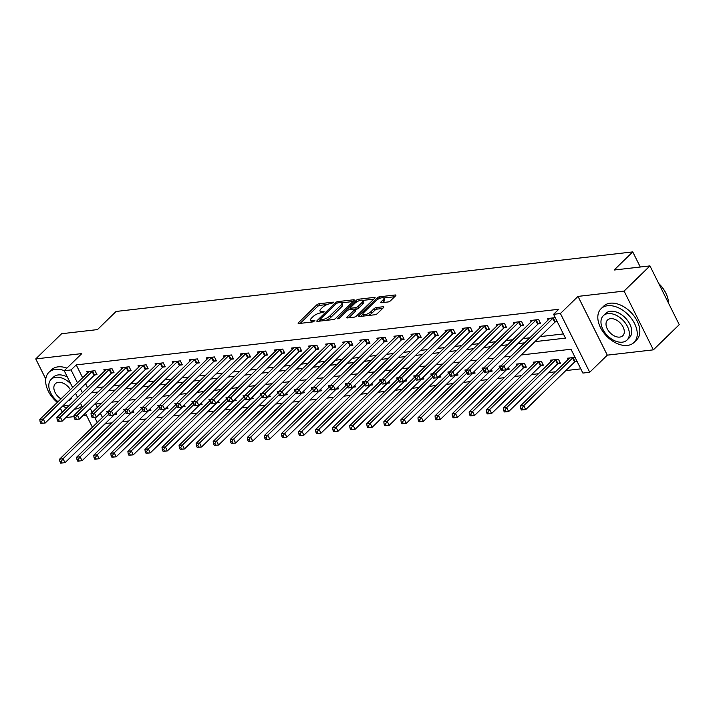 <?xml version="1.0" encoding="UTF-8"?>
<svg xmlns="http://www.w3.org/2000/svg" width="715" height="715" viewBox="0 0 715 715"><rect width="100%" height="100%" fill="white"/><g stroke="black" fill="none" stroke-linecap="round" stroke-linejoin="round"><path stroke-width="1.07" d="M333.565 302.704L333.342 302.123L319.105 303.759A1.85 0.635 -26.5 0 0 316.745 304.903L298.459 322.706A1.85 0.635 -26.5 0 0 298.146 323.377A1.85 0.635 -26.5 0 0 298.781 323.538L313.018 321.893L314.895 320.624L312.598 320.722A5.926 2.02 -26.5 0 1 310.542 320.204A5.926 2.02 -26.5 0 1 311.561 318.059L313.09 316.575A5.926 2.02 -26.5 0 1 320.624 312.911L324.118 311.901L323.886 311.32L322.045 311.526A5.926 2.02 -26.5 0 1 319.998 311.007A5.926 2.02 -26.5 0 1 321.008 308.862L322.536 307.379A5.926 2.02 -26.5 0 1 330.071 303.714L333.565 302.704M388.111 301.953A1.85 0.635 -26.5 0 0 390.47 300.809L395.601 295.813A1.85 0.635 -26.5 0 0 395.913 295.143A1.85 0.635 -26.5 0 0 395.27 294.982L379.459 296.805A1.85 0.635 -26.5 0 0 377.109 297.949L358.823 315.744A1.85 0.635 -26.5 0 0 358.501 316.414A1.85 0.635 -26.5 0 0 359.144 316.575L374.955 314.752A1.85 0.635 -26.5 0 0 377.314 313.617L383.508 307.584A1.85 0.635 -26.5 0 0 383.83 306.914A1.85 0.635 -26.5 0 0 383.186 306.744L376.421 307.53A1.85 0.635 -26.5 0 0 374.061 308.674L370.987 311.66A4.951 1.689 -26.5 0 1 366.339 314.341A4.951 1.689 -26.5 0 1 362.97 314.287A4.951 1.689 -26.5 0 1 363.819 312.491L375.858 300.774A4.951 1.689 -26.5 0 1 380.514 298.092A4.951 1.689 -26.5 0 1 383.875 298.146A4.951 1.689 -26.5 0 1 383.026 299.943L381.024 301.9A1.85 0.635 -26.5 0 0 380.702 302.57A1.85 0.635 -26.5 0 0 381.345 302.731L388.111 301.953M649.953 265.9L679.25 324.655L653.376 349.841L624.079 291.085L649.953 265.9L614.122 270.029L632.748 251.903L116.08 311.463L97.455 329.597L61.624 333.726L35.75 358.912L81.823 353.594L64.225 370.719L71.053 369.932L76.228 364.9L558.764 309.273L553.589 314.305L560.417 313.519L589.714 372.274L582.886 373.06L571.008 349.242L521.253 354.98M624.079 291.085L578.015 296.394L560.417 313.519M353.925 300.622A1.85 0.635 -26.5 0 0 354.247 299.943A1.85 0.635 -26.5 0 0 353.603 299.782L337.793 301.605A1.85 0.635 -26.5 0 0 335.433 302.749L317.156 320.552A1.85 0.635 -26.5 0 0 316.834 321.223A1.85 0.635 -26.5 0 0 317.478 321.384L333.288 319.56A1.85 0.635 -26.5 0 0 335.639 318.416L353.925 300.622M358.626 299.21L374.437 297.386A1.85 0.635 -26.5 0 1 375.08 297.547A1.85 0.635 -26.5 0 1 374.758 298.218L356.481 316.012A1.85 0.635 -26.5 0 1 354.122 317.156L347.356 317.934A1.85 0.635 -26.5 0 1 346.712 317.773A1.85 0.635 -26.5 0 1 347.034 317.103L354.443 309.89A1.85 0.635 -26.5 0 0 354.765 309.211A1.85 0.635 -26.5 0 0 354.122 309.05L349.635 309.568A1.85 0.635 -26.5 0 0 347.276 310.712L339.562 318.229L337.686 318.443L356.276 300.345A1.85 0.635 -26.5 0 1 358.626 299.21L359.341 300.64M35.75 358.912L45.778 379.013M60.364 408.274L62.312 412.189M76.228 364.9L82.645 377.761M85.603 383.705L87.552 387.619M96.489 387.753L103.264 386.967M113.551 385.787L120.326 385.001M130.613 383.821L137.396 383.034M147.674 381.855L154.458 381.068M164.736 379.88L171.52 379.102M181.807 377.913L188.581 377.136M198.868 375.947L205.643 375.169M215.93 373.981L222.705 373.203M232.992 372.015L239.766 371.237M250.053 370.048L256.837 369.271M267.115 368.082L273.899 367.304M284.186 366.116L290.96 365.329M301.247 364.149L308.022 363.363M318.309 362.183L325.084 361.397M335.371 360.217L342.145 359.431M352.432 358.242L359.207 357.464M369.494 356.276L376.278 355.498M386.556 354.309L393.339 353.532M403.626 352.343L410.401 351.566M420.688 350.377L427.463 349.599M437.75 348.411L444.524 347.633M454.812 346.444L461.586 345.667M471.873 344.478L478.657 343.692M488.935 342.512L495.718 341.725M505.997 340.546L512.78 339.759M523.067 338.579L529.842 337.793M540.129 336.613L563.375 333.932M94.764 374.937L96.981 374.678L95.006 370.71L86.81 371.657L87.498 373.033M111.826 372.971L114.043 372.712L112.067 368.743L103.872 369.691L104.56 371.067M128.888 371.005L131.104 370.745L129.129 366.777L120.942 367.725L121.63 369.101M145.949 369.038L148.175 368.779L146.191 364.811L138.004 365.749L138.692 367.135M163.011 367.072L165.237 366.813L163.252 362.845L155.066 363.783L155.754 365.168M180.073 365.097L182.298 364.847L180.314 360.878L172.127 361.817L172.816 363.202M197.143 363.131L199.36 362.88L197.385 358.912L189.189 359.851L189.877 361.236M214.205 361.164L216.422 360.914L214.446 356.937L206.251 357.884L206.939 359.27M231.267 359.198L233.483 358.948L231.508 354.971L223.312 355.918L224.001 357.294M248.328 357.232L250.545 356.973L248.57 353.004L240.383 353.952L241.071 355.328M265.39 355.266L267.616 355.006L265.631 351.038L257.445 351.986L258.133 353.362M282.452 353.299L284.677 353.04L282.693 349.072L274.506 350.019L275.195 351.396M299.514 351.333L301.739 351.074L299.755 347.106L291.568 348.053L292.256 349.429M316.584 349.367L318.801 349.108L316.825 345.139L308.63 346.087L309.318 347.463M333.646 347.401L335.862 347.141L333.887 343.173L325.691 344.112L326.38 345.497M350.707 345.434L352.924 345.175L350.949 341.207L342.753 342.145L343.441 343.531M367.769 343.468L369.986 343.209L368.011 339.241L359.824 340.179L360.512 341.564M384.831 341.493L387.056 341.243L385.072 337.274L376.885 338.213L377.574 339.598M401.893 339.527L404.118 339.276L402.134 335.299L393.947 336.247L394.635 337.632M418.954 337.56L421.18 337.31L419.196 333.333L411.009 334.28L411.697 335.657M436.025 335.594L438.241 335.344L436.266 331.367L428.07 332.314L428.759 333.691M453.087 333.628L455.303 333.369L453.328 329.401L445.132 330.348L445.82 331.724M470.148 331.662L472.365 331.403L470.39 327.434L462.194 328.382L462.882 329.758M487.21 329.695L489.426 329.436L487.451 325.468L479.265 326.415L479.953 327.792M504.272 327.729L506.497 327.47L504.513 323.502L496.326 324.449L497.014 325.826M521.333 325.763L523.559 325.504L521.575 321.536L513.388 322.483L514.076 323.859M538.395 323.797L540.62 323.538L538.636 319.569L530.45 320.508L531.138 321.893M555.466 321.83L557.235 321.625M548.199 319.927L547.511 318.541L555.26 317.648M105.4 423.405L111.871 422.923M122.158 421.734L128.932 420.956M139.219 419.768L145.994 418.99M156.281 417.801L163.056 417.024M173.343 415.835L180.117 415.058M190.405 413.869L197.188 413.091M207.466 411.903L214.25 411.125M224.528 409.936L231.311 409.15M241.599 407.97L248.373 407.184M258.66 406.004L265.435 405.217M275.722 404.038L282.497 403.251M292.784 402.071L299.558 401.285M309.845 400.096L316.629 399.319M326.907 398.13L333.691 397.352M343.969 396.164L350.752 395.386M361.039 394.197L367.814 393.42M378.101 392.231L384.876 391.454M395.163 390.265L401.937 389.487M412.224 388.299L418.999 387.512M429.286 386.332L436.07 385.546M446.348 384.366L453.131 383.58M463.409 382.4L470.193 381.613M480.48 380.434L487.255 379.647M497.542 378.458L504.316 377.681M514.603 376.492L521.378 375.715M531.665 374.526L538.44 373.748M548.727 372.56L555.51 371.782M565.788 370.593L580.795 368.869M95.739 404.038L97.383 407.336M100.35 413.279L102.433 417.462M114.552 414.637L116.777 414.378L115.955 412.734M107.295 412.734L106.607 411.357L108.528 411.134M131.623 412.671L133.839 412.412L133.017 410.759M124.356 410.768L123.668 409.391L125.59 409.168M148.684 410.705L150.901 410.446L150.078 408.792M141.418 408.801L140.73 407.425L142.651 407.201M165.746 408.739L167.962 408.48L167.14 406.826M158.48 406.835L157.792 405.45L159.713 405.235M182.808 406.772L185.024 406.513L184.202 404.86M175.55 404.869L174.862 403.483L176.775 403.269M199.869 404.797L202.095 404.547L201.264 402.894M192.612 402.903L191.924 401.517L193.837 401.303M216.931 402.831L219.156 402.581L218.334 400.927M209.674 400.936L208.986 399.551L210.907 399.328M233.993 400.865L236.218 400.615L235.396 398.961M226.735 398.97L226.047 397.585L227.969 397.361M251.063 398.899L253.28 398.648L252.458 396.995M243.797 396.995L243.109 395.618L245.031 395.395M268.125 396.932L270.342 396.673L269.519 395.029M260.859 395.029L260.171 393.652L262.092 393.429M285.187 394.966L287.403 394.707L286.581 393.062M277.921 393.062L277.232 391.686L279.154 391.463M302.248 393L304.465 392.741L303.643 391.096M294.991 391.096L294.303 389.72L296.216 389.496M319.31 391.034L321.536 390.774L320.704 389.121M312.053 389.13L311.365 387.753L313.277 387.53M336.372 389.067L338.597 388.808L337.775 387.155M329.115 387.164L328.426 385.787L330.348 385.564M353.433 387.101L355.659 386.842L354.837 385.188M346.176 385.197L345.488 383.821L347.41 383.598M370.504 385.135L372.721 384.876L371.898 383.222M363.238 383.231L362.55 381.846L364.471 381.631M387.566 383.169L389.782 382.909L388.96 381.256M380.3 381.265L379.611 379.88L381.533 379.665M404.627 381.193L406.844 380.943L406.022 379.29M397.361 379.299L396.673 377.913L398.595 377.69M421.689 379.227L423.906 378.977L423.083 377.323M414.432 377.332L413.744 375.947L415.656 375.724M438.751 377.261L440.976 377.011L440.145 375.357M431.494 375.357L430.805 373.981L432.718 373.757M455.812 375.295L458.038 375.044L457.216 373.391M448.555 373.391L447.867 372.015L449.789 371.791M472.874 373.328L475.1 373.069L474.277 371.425M465.617 371.425L464.929 370.048L466.85 369.825M489.945 371.362L492.161 371.103L491.339 369.458M482.679 369.458L481.99 368.082L483.912 367.859M507.007 369.396L509.223 369.137L508.401 367.492M499.74 367.492L499.052 366.116L500.974 365.892M524.068 367.43L526.285 367.17L524.309 363.202L516.114 364.149L516.802 365.526M541.13 365.463L543.346 365.204L541.371 361.236L533.184 362.183L533.873 363.56M558.192 363.497L560.417 363.238L558.433 359.27L550.246 360.208L550.934 361.593M575.253 361.531L577.032 361.325M567.996 359.627L567.308 358.242L575.057 357.348M640.291 267.017L632.748 251.903M578.015 296.394L607.303 355.149L653.376 349.841M607.303 355.149L589.714 372.274M105.525 423.655L99.912 428.741M65.852 417.569L74.092 416.622M82.913 415.603L86.408 415.201M534.954 341.645L565.467 338.124L553.589 314.305M91.314 392.785L98.089 392.008M108.376 390.819L115.151 390.041M125.438 388.853L132.221 388.075M142.5 386.887L149.283 386.109M159.57 384.92L166.345 384.143M176.632 382.954L183.406 382.168M193.694 380.988L200.468 380.201M210.755 379.022L217.53 378.235M227.817 377.055L234.592 376.269M244.879 375.089L251.662 374.303M261.94 373.114L268.724 372.336M279.011 371.148L285.786 370.37M296.073 369.181L302.847 368.404M313.134 367.215L319.909 366.438M330.196 365.249L336.971 364.471M347.258 363.283L354.041 362.505M364.319 361.316L371.103 360.539M381.381 359.35L388.165 358.564M398.452 357.384L405.226 356.597M415.513 355.418L422.288 354.631M432.575 353.451L439.35 352.665M449.637 351.485L456.411 350.699M466.698 349.51L473.482 348.732M483.76 347.544L490.544 346.766M500.822 345.577L507.605 344.8M517.892 343.611L524.667 342.834M71.053 369.932L77.47 382.802M80.429 388.745L82.377 392.66M92.405 427.23L85.398 413.19M82.439 407.246L80.482 403.332M77.524 397.388L75.567 393.473M72.608 387.53L64.225 370.719M90.26 408.453L92.208 412.376M94.666 417.31L97.258 422.502M510.966 356.168L504.191 356.946M493.904 358.135L487.13 358.912M476.842 360.101L470.059 360.878M459.781 362.067L452.997 362.845M442.719 364.033L435.935 364.811M425.648 366L418.874 366.786M408.587 367.966L401.812 368.752M391.525 369.932L384.75 370.719M374.463 371.898L367.689 372.685M357.402 373.865L350.618 374.651M340.34 375.84L333.556 376.617M323.278 377.806L316.495 378.584M306.208 379.772L299.433 380.55M289.146 381.739L282.371 382.516M272.084 383.705L265.31 384.482M255.023 385.671L248.248 386.449M237.961 387.637L231.177 388.424M220.899 389.604L214.116 390.39M203.838 391.57L197.054 392.356M186.767 393.536L179.992 394.322M169.705 395.502L162.931 396.289M152.644 397.477L145.869 398.255M135.582 399.444L128.807 400.221M118.52 401.41L111.737 402.188M101.459 403.376L94.675 404.154M319.998 311.007L320.785 312.598A5.926 2.02 -26.5 0 0 321.017 312.866M310.542 320.204L311.338 321.795A5.926 2.02 -26.5 0 0 311.57 322.063M327.184 304.51L319.891 305.35A1.85 0.635 -26.5 0 0 317.54 306.494L300.193 323.377M320.088 320.052L318.881 321.223M352.987 301.533L341.609 302.847M337.846 302.82L336.193 303.625L320.141 319.248L320.374 319.828L322.313 319.605A5.926 2.02 -26.5 0 0 329.856 315.95L340.823 305.269A5.926 2.02 -26.5 0 0 341.842 303.115A5.926 2.02 -26.5 0 0 339.786 302.597L337.846 302.82M325.995 320.4A5.926 2.02 -26.5 0 0 330.643 317.531L329.856 315.95M341.842 303.115L342.637 304.706A5.926 2.02 -26.5 0 1 341.618 306.851L330.643 317.531M362.836 300.398L373.82 299.129M348.768 317.773L355.239 311.472A1.85 0.635 -26.5 0 0 355.561 310.802L354.765 309.211M349.108 309.684L350.547 308.281M362.139 302.4A4.951 1.689 -26.5 0 0 362.997 300.595A4.951 1.689 -26.5 0 0 359.627 300.541A4.951 1.689 -26.5 0 0 354.971 303.223L350.734 307.352A1.85 0.635 -26.5 0 0 350.413 308.022A1.85 0.635 -26.5 0 0 351.056 308.183L355.543 307.665A1.85 0.635 -26.5 0 0 357.902 306.52L362.139 302.4L362.934 303.982A4.951 1.689 -26.5 0 0 363.783 302.186L362.997 300.595M362.934 303.982L358.689 308.111A1.85 0.635 -26.5 0 1 356.338 309.255L354.872 309.425M383.875 298.146L384.67 299.737A4.951 1.689 -26.5 0 1 383.821 301.533L382.757 302.57M362.97 314.287L363.765 315.869A4.951 1.689 -26.5 0 0 363.881 316.03M368.154 315.538A4.951 1.689 -26.5 0 0 371.782 313.25L370.987 311.66M382.57 308.496L377.207 309.112A1.85 0.635 -26.5 0 0 374.857 310.256L371.782 313.25M362.916 314.117L360.557 316.414M394.653 296.734L383.758 297.985M108.126 411.92L59.631 459.128L63.045 458.735L65.02 462.703L113.873 415.156A1.886 0.643 153.5 0 1 114.355 414.772L116.313 413.449M62.062 462.945L65.02 462.703L60.695 463.097L62.062 462.945L61.267 461.354L59.899 461.515L60.695 463.097M61.267 461.354L63.045 458.735L108.591 414.405M59.899 461.515L59.631 459.128M92.78 370.969L92.584 371.103A1.886 0.643 -26.5 0 0 92.092 371.487L43.249 419.035L39.834 419.428L88.687 371.88A1.886 0.643 -26.5 0 0 88.973 371.514L89.035 371.398M96.516 373.748L94.559 375.071A1.886 0.643 -26.5 0 0 94.076 375.455L45.224 423.003L40.898 423.396L42.265 423.244L41.47 421.653L40.103 421.814L40.898 423.396M41.47 421.653L43.249 419.035L45.224 423.003L42.265 423.244M39.834 419.428L40.103 421.814M125.188 409.954L76.693 457.162L80.107 456.769L82.082 460.737L130.934 413.19A1.886 0.643 153.5 0 1 131.417 412.805L133.374 411.483M79.124 460.978L82.082 460.737L77.756 461.13L79.124 460.978L78.328 459.388L76.961 459.548L77.756 461.13M78.328 459.388L80.107 456.769L125.652 412.439M76.961 459.548L76.693 457.162M142.258 407.988L93.754 455.196L97.169 454.803L99.144 458.771L147.996 411.223A1.886 0.643 153.5 0 1 148.479 410.839L150.436 409.516M96.185 459.012L99.144 458.771L94.818 459.164L96.185 459.012L95.39 457.421L94.023 457.582L94.818 459.164M95.39 457.421L97.169 454.803L142.714 410.473M94.023 457.582L93.754 455.196M159.32 406.022L110.816 453.23L114.23 452.836L116.205 456.805L165.058 409.257A1.886 0.643 153.5 0 1 165.54 408.873L167.498 407.55M113.247 457.046L116.205 456.805L111.88 457.198L113.247 457.046L112.452 455.455L111.093 455.607L111.88 457.198M112.452 455.455L114.23 452.836L159.776 408.506M111.093 455.607L110.816 453.23M109.842 369.003L109.645 369.137A1.886 0.643 -26.5 0 0 109.163 369.521L60.31 417.068L56.896 417.462L105.748 369.914A1.886 0.643 -26.5 0 0 106.035 369.548L106.097 369.432M113.578 371.782L111.62 373.105A1.886 0.643 -26.5 0 0 111.138 373.489L62.285 421.037L57.96 421.43L59.327 421.278L58.532 419.687L57.173 419.848L57.96 421.43M58.532 419.687L60.31 417.068L62.285 421.037L59.327 421.278M56.896 417.462L57.173 419.848M126.904 367.036L126.707 367.17A1.886 0.643 -26.5 0 0 126.224 367.555L77.372 415.102L73.958 415.495L122.81 367.948A1.886 0.643 -26.5 0 0 123.096 367.582L123.159 367.465M130.639 369.816L128.682 371.139A1.886 0.643 -26.5 0 0 128.2 371.523L79.356 419.07L75.021 419.464L76.389 419.312L75.602 417.721L74.235 417.882L75.021 419.464M75.602 417.721L77.372 415.102L79.356 419.07L76.389 419.312M73.958 415.495L74.235 417.882M143.974 365.061L143.769 365.204A1.886 0.643 -26.5 0 0 143.286 365.588L94.434 413.136L91.02 413.529L139.872 365.982A1.886 0.643 -26.5 0 0 140.158 365.615L140.22 365.499M147.71 367.85L145.753 369.172A1.886 0.643 -26.5 0 0 145.261 369.557L96.418 417.104L92.092 417.497L93.451 417.337L92.664 415.755L91.297 415.907L92.092 417.497M92.664 415.755L94.434 413.136L96.418 417.104L93.451 417.337M91.02 413.529L91.297 415.907M176.382 404.055L127.878 451.263L131.292 450.87L133.276 454.838L182.119 407.291A1.886 0.643 153.5 0 1 182.602 406.906L184.559 405.584M130.309 455.071L133.276 454.838L128.941 455.232L130.309 455.071L129.522 453.489L128.155 453.641L128.941 455.232M129.522 453.489L131.292 450.87L176.837 406.531M128.155 453.641L127.878 451.263M161.036 363.095L160.83 363.238A1.886 0.643 -26.5 0 0 160.348 363.622L111.495 411.17L108.09 411.563L156.934 364.015A1.886 0.643 -26.5 0 0 157.22 363.649L157.282 363.533M164.772 365.883L162.814 367.206A1.886 0.643 -26.5 0 0 162.332 367.59L113.479 415.138L109.154 415.531L110.512 415.37L109.726 413.788L108.358 413.94L109.154 415.531M109.726 413.788L111.495 411.17L113.479 415.138L110.512 415.37M108.09 411.563L108.358 413.94M64.305 370.647A23.586 15.185 -134.2 0 0 55.484 369.369A23.586 15.185 -134.2 0 0 48.924 372.318A23.586 15.185 -134.2 0 0 57.316 402.42M62.643 406.057A23.586 15.185 -134.2 0 0 66.718 407.899M74.512 409.141A23.586 15.185 -134.2 0 0 75.281 409.069A23.586 15.185 -134.2 0 0 81.832 406.129A23.586 15.185 -134.2 0 0 81.867 406.093L81.832 406.129M66.897 368.127A23.586 15.185 -134.2 0 0 58.067 366.858A23.586 15.185 -134.2 0 0 51.516 369.798L48.924 372.318M70.776 383.857A16.981 10.931 -134.2 0 0 55.877 377.252A16.981 10.931 -134.2 0 0 51.149 379.37L53.536 377.055A16.981 10.931 45.8 0 1 58.255 374.928A16.981 10.931 45.8 0 1 67.424 377.145M51.149 379.37A16.981 10.931 -134.2 0 0 58.04 401.714M63.796 404.931A16.981 10.931 -134.2 0 0 68.774 405.906M68.193 400.65A10.948 7.043 -134.2 0 0 70.633 399.381A10.948 7.043 -134.2 0 0 71.965 396.977M70.401 389.684A10.948 7.043 -134.2 0 0 58.407 382.328A10.948 7.043 -134.2 0 0 55.368 383.696A10.948 7.043 -134.2 0 0 60.936 398.89M77.202 397.701A16.981 10.931 -134.2 0 0 77.175 396.691M607.643 305.716A23.586 15.185 -134.2 0 0 601.083 308.666A23.586 15.185 -134.2 0 0 603.183 332.019A23.586 15.185 -134.2 0 0 627.43 345.417A23.586 15.185 -134.2 0 0 633.99 342.476A23.586 15.185 -134.2 0 0 631.89 319.122A23.586 15.185 -134.2 0 0 607.643 305.716M633.99 342.476L636.582 339.956A23.586 15.185 -134.2 0 0 634.473 316.602A23.586 15.185 -134.2 0 0 610.226 303.205A23.586 15.185 -134.2 0 0 603.675 306.145L601.083 308.666M603.308 315.717L605.694 313.402A16.981 10.931 45.8 0 1 610.413 311.275A16.981 10.931 45.8 0 1 627.868 320.928A16.981 10.931 45.8 0 1 629.388 337.739L627.001 340.054A16.981 10.931 -134.2 0 0 625.491 323.243A16.981 10.931 -134.2 0 0 608.027 313.599A16.981 10.931 -134.2 0 0 603.308 315.717A16.981 10.931 -134.2 0 0 604.827 332.529A16.981 10.931 -134.2 0 0 622.282 342.181A16.981 10.931 -134.2 0 0 627.001 340.054M619.753 337.096A10.948 7.043 -134.2 0 0 622.792 335.728A10.948 7.043 -134.2 0 0 621.818 324.896A10.948 7.043 -134.2 0 0 610.565 318.675A10.948 7.043 -134.2 0 0 607.527 320.043A10.948 7.043 -134.2 0 0 608.501 330.875A10.948 7.043 -134.2 0 0 619.753 337.096M668.516 303.124A23.586 15.185 -134.2 0 0 666.845 295.384A23.586 15.185 -134.2 0 0 658.846 283.739M658.756 283.551A23.023 14.818 45.8 0 1 666.72 295.081A23.023 14.818 45.8 0 1 666.782 295.232M193.443 402.089L144.939 449.297L148.354 448.904L150.338 452.872L199.181 405.325A1.886 0.643 153.5 0 1 199.673 404.94L201.63 403.618M147.37 453.104L150.338 452.872L146.012 453.265L147.37 453.104L146.584 451.523L145.216 451.674L146.012 453.265M146.584 451.523L148.354 448.904L193.899 404.565M145.216 451.674L144.939 449.297M210.505 400.123L162.01 447.331L165.415 446.938L167.399 450.906L216.252 403.358A1.886 0.643 153.5 0 1 216.734 402.974L218.692 401.651M164.432 451.138L167.399 450.906L163.074 451.299L164.432 451.138L163.646 449.556L162.278 449.708L163.074 451.299M163.646 449.556L165.415 446.938L210.97 402.599M162.278 449.708L162.01 447.331M227.567 398.157L179.072 445.365L182.486 444.962L184.461 448.94L233.313 401.392A1.886 0.643 153.5 0 1 233.796 400.999L235.753 399.685M181.503 449.172L184.461 448.94L180.135 449.333L181.503 449.172L180.707 447.581L179.34 447.742L180.135 449.333M180.707 447.581L182.486 444.962L228.031 400.632M179.34 447.742L179.072 445.365M244.628 396.19L196.133 443.389L199.548 442.996L201.523 446.973L250.375 399.426A1.886 0.643 153.5 0 1 250.858 399.033L252.815 397.71M198.564 447.206L201.523 446.973L197.197 447.367L198.564 447.206L197.769 445.615L196.402 445.776L197.197 447.367M197.769 445.615L199.548 442.996L245.093 398.666M196.402 445.776L196.133 443.389M261.699 394.224L213.195 441.423L216.609 441.03L218.584 445.007L267.437 397.46A1.886 0.643 153.5 0 1 267.919 397.066L269.877 395.744M215.626 445.239L218.584 445.007L214.259 445.4L215.626 445.239L214.831 443.649L213.472 443.809L214.259 445.4M214.831 443.649L216.609 441.03L262.155 396.7M213.472 443.809L213.195 441.423M178.098 361.129L177.892 361.263A1.886 0.643 -26.5 0 0 177.409 361.656L128.566 409.203L125.152 409.597L173.995 362.049A1.886 0.643 -26.5 0 0 174.29 361.683L174.344 361.567M181.833 363.917L179.876 365.24A1.886 0.643 -26.5 0 0 179.394 365.624L130.541 413.172L126.215 413.565L127.583 413.404L126.787 411.822L125.42 411.974L126.215 413.565M126.787 411.822L128.566 409.203L130.541 413.172L127.583 413.404M125.152 409.597L125.42 411.974M195.159 359.162L194.963 359.296A1.886 0.643 -26.5 0 0 194.471 359.69L145.628 407.237L142.214 407.63L191.057 360.083A1.886 0.643 -26.5 0 0 191.352 359.717L191.414 359.6M198.895 361.951L196.938 363.274A1.886 0.643 -26.5 0 0 196.455 363.658L147.603 411.205L143.277 411.599L144.645 411.438L143.849 409.856L142.482 410.008L143.277 411.599M143.849 409.856L145.628 407.237L147.603 411.205L144.645 411.438M142.214 407.63L142.482 410.008M212.221 357.196L212.024 357.33A1.886 0.643 -26.5 0 0 211.533 357.723L162.689 405.262L159.275 405.655L208.128 358.117A1.886 0.643 -26.5 0 0 208.414 357.75L208.476 357.625M215.957 359.976L214 361.298A1.886 0.643 -26.5 0 0 213.517 361.692L164.665 409.239L160.339 409.632L161.706 409.472L160.911 407.881L159.552 408.042L160.339 409.632M160.911 407.881L162.689 405.262L164.665 409.239L161.706 409.472M159.275 405.655L159.552 408.042M229.283 355.23L229.086 355.364A1.886 0.643 -26.5 0 0 228.603 355.757L179.751 403.296L176.337 403.689L225.189 356.15A1.886 0.643 -26.5 0 0 225.475 355.784L225.538 355.659M233.019 358.009L231.061 359.332A1.886 0.643 -26.5 0 0 230.579 359.725L181.735 407.273L177.4 407.666L178.768 407.505L177.972 405.914L176.614 406.075L177.4 407.666M177.972 405.914L179.751 403.296L181.735 407.273L178.768 407.505M176.337 403.689L176.614 406.075M246.344 353.264L246.148 353.398A1.886 0.643 -26.5 0 0 245.665 353.782L196.813 401.33L193.399 401.723L242.251 354.175A1.886 0.643 -26.5 0 0 242.537 353.818L242.6 353.693M250.08 356.043L248.132 357.366A1.886 0.643 -26.5 0 0 247.64 357.759L198.797 405.307L194.462 405.7L195.83 405.539L195.043 403.948L193.676 404.109L194.462 405.7M195.043 403.948L196.813 401.33L198.797 405.307L195.83 405.539M193.399 401.723L193.676 404.109M278.761 392.249L230.257 439.457L233.671 439.064L235.646 443.032L284.499 395.493A1.886 0.643 153.5 0 1 284.981 395.1L286.938 393.777M232.688 443.273L235.646 443.032L231.32 443.434L232.688 443.273L231.892 441.682L230.534 441.843L231.32 443.434M231.892 441.682L233.671 439.064L279.216 394.734M230.534 441.843L230.257 439.457M263.415 351.297L263.209 351.431A1.886 0.643 -26.5 0 0 262.727 351.816L213.874 399.363L210.46 399.757L259.313 352.209A1.886 0.643 -26.5 0 0 259.599 351.852L259.661 351.726M267.151 354.077L265.194 355.4A1.886 0.643 -26.5 0 0 264.702 355.793L215.859 403.332L211.533 403.725L212.891 403.573L212.105 401.982L210.737 402.143L211.533 403.725M212.105 401.982L213.874 399.363L215.859 403.332L212.891 403.573M210.46 399.757L210.737 402.143M295.822 390.283L247.319 437.491L250.733 437.097L252.717 441.066L301.56 393.518A1.886 0.643 153.5 0 1 302.052 393.134L304 391.811M249.75 441.307L252.717 441.066L248.382 441.459L249.75 441.307L248.963 439.716L247.596 439.877L248.382 441.459M248.963 439.716L250.733 437.097L296.278 392.767M247.596 439.877L247.319 437.491M280.477 349.331L280.271 349.465A1.886 0.643 -26.5 0 0 279.788 349.85L230.936 397.397L227.531 397.79L276.374 350.243A1.886 0.643 -26.5 0 0 276.66 349.876L276.723 349.76M284.213 352.111L282.255 353.433A1.886 0.643 -26.5 0 0 281.773 353.818L232.92 401.365L228.594 401.759L229.953 401.607L229.166 400.016L227.799 400.177L228.594 401.759M229.166 400.016L230.936 397.397L232.92 401.365L229.953 401.607M227.531 397.79L227.799 400.177M312.884 388.317L264.38 435.524L267.794 435.131L269.778 439.099L318.622 391.552A1.886 0.643 153.5 0 1 319.113 391.168L321.071 389.845M266.811 439.341L269.778 439.099L265.453 439.493L266.811 439.341L266.025 437.75L264.657 437.911L265.453 439.493M266.025 437.75L267.794 435.131L313.34 390.801M264.657 437.911L264.38 435.524M297.538 347.365L297.333 347.499A1.886 0.643 -26.5 0 0 296.85 347.883L248.007 395.431L244.593 395.824L293.436 348.276A1.886 0.643 -26.5 0 0 293.731 347.91L293.785 347.794M301.274 350.144L299.317 351.467A1.886 0.643 -26.5 0 0 298.834 351.852L249.982 399.399L245.656 399.792L247.024 399.64L246.228 398.049L244.861 398.21L245.656 399.792M246.228 398.049L248.007 395.431L249.982 399.399L247.024 399.64M244.593 395.824L244.861 398.21M329.946 386.35L281.451 433.558L284.856 433.165L286.84 437.133L335.693 389.586A1.886 0.643 153.5 0 1 336.175 389.201L338.132 387.879M283.873 437.374L286.84 437.133L282.514 437.526L283.873 437.374L283.086 435.784L281.719 435.944L282.514 437.526M283.086 435.784L284.856 433.165L330.41 388.835M281.719 435.944L281.451 433.558M314.6 345.399L314.403 345.533A1.886 0.643 -26.5 0 0 313.912 345.917L265.068 393.465L261.654 393.858L310.507 346.31A1.886 0.643 -26.5 0 0 310.793 345.944L310.855 345.828M318.336 348.178L316.379 349.501A1.886 0.643 -26.5 0 0 315.896 349.885L267.044 397.433L262.718 397.826L264.085 397.674L263.29 396.083L261.922 396.244L262.718 397.826M263.29 396.083L265.068 393.465L267.044 397.433L264.085 397.674M261.654 393.858L261.922 396.244M347.007 384.384L298.512 431.592L301.927 431.199L303.902 435.167L352.754 387.619A1.886 0.643 153.5 0 1 353.237 387.235L355.194 385.912M300.944 435.408L303.902 435.167L299.576 435.56L300.944 435.408L300.148 433.817L298.781 433.969L299.576 435.56M300.148 433.817L301.927 431.199L347.472 386.869M298.781 433.969L298.512 431.592M331.662 343.423L331.465 343.566A1.886 0.643 -26.5 0 0 330.974 343.951L282.13 391.498L278.716 391.892L327.568 344.344A1.886 0.643 -26.5 0 0 327.854 343.978L327.917 343.861M335.398 346.212L333.44 347.535A1.886 0.643 -26.5 0 0 332.958 347.919L284.105 395.467L279.78 395.86L281.147 395.708L280.352 394.117L278.993 394.269L279.78 395.86M280.352 394.117L282.13 391.498L284.105 395.467L281.147 395.708M278.716 391.892L278.993 394.269M364.069 382.418L315.574 429.626L318.988 429.232L320.964 433.201L369.816 385.653A1.886 0.643 153.5 0 1 370.298 385.269L372.256 383.946M318.005 433.433L320.964 433.201L316.638 433.594L318.005 433.433L317.21 431.851L315.842 432.003L316.638 433.594M317.21 431.851L318.988 429.232L364.534 384.902M315.842 432.003L315.574 429.626M348.723 341.457L348.527 341.6A1.886 0.643 -26.5 0 0 348.044 341.985L299.192 389.532L295.778 389.925L344.63 342.378A1.886 0.643 -26.5 0 0 344.916 342.011L344.979 341.895M352.459 344.246L350.502 345.568A1.886 0.643 -26.5 0 0 350.019 345.953L301.176 393.5L296.841 393.894L298.209 393.733L297.413 392.151L296.055 392.303L296.841 393.894M297.413 392.151L299.192 389.532L301.176 393.5L298.209 393.733M295.778 389.925L296.055 392.303M381.14 380.452L332.636 427.659L336.05 427.266L338.025 431.234L386.878 383.687A1.886 0.643 153.5 0 1 387.36 383.303L389.318 381.98M335.067 431.467L338.025 431.234L333.699 431.628L335.067 431.467L334.271 429.885L332.913 430.037L333.699 431.628M334.271 429.885L336.05 427.266L381.596 382.927M332.913 430.037L332.636 427.659M398.201 378.485L349.698 425.693L353.112 425.3L355.096 429.268L403.939 381.721A1.886 0.643 153.5 0 1 404.422 381.336L406.379 380.014M352.129 429.501L355.096 429.268L350.761 429.661L352.129 429.501L351.333 427.919L349.975 428.07L350.761 429.661M351.333 427.919L353.112 425.3L398.657 380.961M349.975 428.07L349.698 425.693M415.263 376.519L366.759 423.727L370.173 423.334L372.157 427.302L421.001 379.754A1.886 0.643 153.5 0 1 421.493 379.37L423.441 378.047M369.19 427.534L372.157 427.302L367.823 427.695L369.19 427.534L368.404 425.952L367.036 426.104L367.823 427.695M368.404 425.952L370.173 423.334L415.719 378.995M367.036 426.104L366.759 423.727M432.325 374.553L383.83 421.752L387.235 421.358L389.219 425.336L438.063 377.788A1.886 0.643 153.5 0 1 438.554 377.395L440.512 376.072M386.252 425.568L389.219 425.336L384.893 425.729L386.252 425.568L385.465 423.977L384.098 424.138L384.893 425.729M385.465 423.977L387.235 421.358L432.79 377.028M384.098 424.138L383.83 421.752M449.386 372.587L400.892 419.785L404.297 419.392L406.281 423.369L455.133 375.822A1.886 0.643 153.5 0 1 455.616 375.429L457.573 374.106M403.314 423.602L406.281 423.369L401.955 423.763L403.314 423.602L402.527 422.011L401.16 422.172L401.955 423.763M402.527 422.011L404.297 419.392L449.851 375.062M401.16 422.172L400.892 419.785M466.448 370.611L417.953 417.819L421.367 417.426L423.343 421.394L472.195 373.856A1.886 0.643 153.5 0 1 472.678 373.462L474.635 372.14M420.384 421.636L423.343 421.394L419.017 421.796L420.384 421.636L419.589 420.045L418.221 420.206L419.017 421.796M419.589 420.045L421.367 417.426L466.913 373.096M418.221 420.206L417.953 417.819M483.51 368.645L435.015 415.853L438.429 415.46L440.404 419.428L489.257 371.889A1.886 0.643 153.5 0 1 489.739 371.496L491.697 370.173M437.446 419.669L440.404 419.428L436.079 419.821L437.446 419.669L436.651 418.078L435.283 418.239L436.079 419.821M436.651 418.078L438.429 415.46L483.975 371.13M435.283 418.239L435.015 415.853M500.58 366.679L452.077 413.887L455.491 413.493L457.466 417.462L506.318 369.914A1.886 0.643 153.5 0 1 506.801 369.53L508.758 368.207M454.508 417.703L457.466 417.462L453.14 417.855L454.508 417.703L453.712 416.112L452.354 416.273L453.14 417.855M453.712 416.112L455.491 413.493L501.036 369.163M452.354 416.273L452.077 413.887M518.339 363.89L518.277 364.007A1.886 0.643 153.5 0 1 517.991 364.373L469.138 411.92L472.552 411.527L474.537 415.495L523.38 367.948A1.886 0.643 153.5 0 1 523.863 367.564L525.82 366.241M471.569 415.737L474.537 415.495L470.202 415.889L471.569 415.737L470.774 414.146L469.415 414.307L470.202 415.889M470.774 414.146L472.552 411.527L521.405 363.98A1.886 0.643 153.5 0 1 521.887 363.595L522.084 363.461M469.415 414.307L469.138 411.92M535.401 361.924L535.338 362.04A1.886 0.643 153.5 0 1 535.052 362.407L486.2 409.954L489.614 409.561L491.598 413.529L540.442 365.982A1.886 0.643 153.5 0 1 540.933 365.597L542.891 364.275M488.631 413.771L491.598 413.529L487.264 413.922L488.631 413.771L487.845 412.18L486.477 412.341L487.264 413.922M487.845 412.18L489.614 409.561L538.466 362.013A1.886 0.643 153.5 0 1 538.949 361.629L539.155 361.495M486.477 412.341L486.2 409.954M552.463 359.958L552.4 360.074A1.886 0.643 153.5 0 1 552.114 360.44L503.271 407.988L506.676 407.595L508.66 411.563L557.503 364.015A1.886 0.643 153.5 0 1 557.995 363.631L559.952 362.308M505.693 411.795L508.66 411.563L504.334 411.956L505.693 411.795L504.906 410.213L503.539 410.365L504.334 411.956M504.906 410.213L506.676 407.595L555.528 360.047A1.886 0.643 153.5 0 1 556.011 359.663L556.216 359.52M503.539 410.365L503.271 407.988M569.524 357.992L569.462 358.108A1.886 0.643 153.5 0 1 569.176 358.474L520.332 406.022L523.738 405.628L525.722 409.597L574.574 362.049A1.886 0.643 153.5 0 1 575.057 361.665L576.665 360.575M522.754 409.829L525.722 409.597L521.396 409.99L522.754 409.829L521.968 408.247L520.6 408.399L521.396 409.99M521.968 408.247L523.738 405.628L572.59 358.081A1.886 0.643 153.5 0 1 573.073 357.697L573.278 357.554M520.6 408.399L520.332 406.022M365.794 339.491L365.588 339.625A1.886 0.643 -26.5 0 0 365.106 340.018L316.253 387.566L312.839 387.959L361.692 340.411A1.886 0.643 -26.5 0 0 361.978 340.045L362.04 339.929M369.521 342.279L367.573 343.602A1.886 0.643 -26.5 0 0 367.081 343.987L318.238 391.534L313.903 391.927L315.27 391.766L314.484 390.184L313.116 390.336L313.903 391.927M314.484 390.184L316.253 387.566L318.238 391.534L315.27 391.766M312.839 387.959L313.116 390.336M382.856 337.525L382.65 337.659A1.886 0.643 -26.5 0 0 382.168 338.052L333.315 385.6L329.91 385.993L378.753 338.445A1.886 0.643 -26.5 0 0 379.039 338.079L379.102 337.963M386.592 340.313L384.634 341.636A1.886 0.643 -26.5 0 0 384.143 342.02L335.299 389.568L330.974 389.961L332.332 389.8L331.546 388.218L330.178 388.37L330.974 389.961M331.546 388.218L333.315 385.6L335.299 389.568L332.332 389.8M329.91 385.993L330.178 388.37M399.917 335.558L399.712 335.693A1.886 0.643 -26.5 0 0 399.229 336.086L350.377 383.633L346.972 384.026L395.815 336.479A1.886 0.643 -26.5 0 0 396.101 336.113L396.164 335.987M403.653 338.347L401.696 339.67A1.886 0.643 -26.5 0 0 401.213 340.054L352.361 387.602L348.035 387.995L349.394 387.834L348.607 386.243L347.24 386.404L348.035 387.995M348.607 386.243L350.377 383.633L352.361 387.602L349.394 387.834M346.972 384.026L347.24 386.404M416.979 333.592L416.774 333.726A1.886 0.643 -26.5 0 0 416.291 334.12L367.447 381.658L364.033 382.051L412.877 334.513A1.886 0.643 -26.5 0 0 413.172 334.146L413.225 334.021M420.715 336.372L418.758 337.695A1.886 0.643 -26.5 0 0 418.275 338.088L369.423 385.635L365.097 386.029L366.464 385.868L365.669 384.277L364.301 384.438L365.097 386.029M365.669 384.277L367.447 381.658L369.423 385.635L366.464 385.868M364.033 382.051L364.301 384.438M434.041 331.626L433.844 331.76A1.886 0.643 -26.5 0 0 433.353 332.144L384.509 379.692L381.095 380.085L429.947 332.546A1.886 0.643 -26.5 0 0 430.233 332.18L430.296 332.055M437.777 334.406L435.819 335.728A1.886 0.643 -26.5 0 0 435.337 336.122L386.484 383.669L382.159 384.062L383.526 383.901L382.731 382.31L381.363 382.471L382.159 384.062M382.731 382.31L384.509 379.692L386.484 383.669L383.526 383.901M381.095 380.085L381.363 382.471M451.102 329.66L450.906 329.794A1.886 0.643 -26.5 0 0 450.423 330.178L401.571 377.726L398.157 378.119L447.009 330.571A1.886 0.643 -26.5 0 0 447.295 330.214L447.358 330.089M454.838 332.439L452.881 333.762A1.886 0.643 -26.5 0 0 452.398 334.155L403.546 381.694L399.22 382.096L400.588 381.935L399.792 380.344L398.434 380.505L399.22 382.096M399.792 380.344L401.571 377.726L403.546 381.694L400.588 381.935M398.157 378.119L398.434 380.505M468.164 327.693L467.968 327.828A1.886 0.643 -26.5 0 0 467.485 328.212L418.632 375.759L415.218 376.153L464.071 328.605A1.886 0.643 -26.5 0 0 464.357 328.248L464.419 328.122M471.9 330.473L469.943 331.796A1.886 0.643 -26.5 0 0 469.46 332.189L420.617 379.728L416.282 380.121L417.649 379.969L416.854 378.378L415.495 378.539L416.282 380.121M416.854 378.378L418.632 375.759L420.617 379.728L417.649 379.969M415.218 376.153L415.495 378.539M485.235 325.727L485.029 325.861A1.886 0.643 -26.5 0 0 484.547 326.246L435.694 373.793L432.28 374.186L481.132 326.639A1.886 0.643 -26.5 0 0 481.418 326.272L481.481 326.156M488.971 328.507L487.013 329.83A1.886 0.643 -26.5 0 0 486.522 330.214L437.678 377.761L433.344 378.155L434.711 378.003L433.925 376.412L432.557 376.573L433.344 378.155M433.925 376.412L435.694 373.793L437.678 377.761L434.711 378.003M432.28 374.186L432.557 376.573M502.296 323.761L502.091 323.895A1.886 0.643 -26.5 0 0 501.608 324.279L452.756 371.827L449.351 372.22L498.194 324.673A1.886 0.643 -26.5 0 0 498.48 324.306L498.543 324.19M506.032 326.541L504.075 327.863A1.886 0.643 -26.5 0 0 503.583 328.248L454.74 375.795L450.414 376.188L451.773 376.036L450.986 374.445L449.619 374.606L450.414 376.188M450.986 374.445L452.756 371.827L454.74 375.795L451.773 376.036M449.351 372.22L449.619 374.606M519.358 321.795L519.153 321.929A1.886 0.643 -26.5 0 0 518.67 322.313L469.818 369.861L466.412 370.254L515.256 322.706A1.886 0.643 -26.5 0 0 515.542 322.34L515.604 322.224M523.094 324.574L521.137 325.897A1.886 0.643 -26.5 0 0 520.654 326.281L471.802 373.829L467.476 374.222L468.834 374.07L468.048 372.479L466.68 372.631L467.476 374.222M468.048 372.479L469.818 369.861L471.802 373.829L468.834 374.07M466.412 370.254L466.68 372.631M536.42 319.82L536.223 319.963A1.886 0.643 -26.5 0 0 535.732 320.347L486.888 367.894L483.474 368.288L532.317 320.74A1.886 0.643 -26.5 0 0 532.612 320.374L532.666 320.257M540.156 322.608L538.198 323.931A1.886 0.643 -26.5 0 0 537.716 324.315L488.863 371.863L484.538 372.256L485.905 372.095L485.11 370.513L483.742 370.665L484.538 372.256M485.11 370.513L486.888 367.894L488.863 371.863L485.905 372.095M483.474 368.288L483.742 370.665M553.481 317.853L553.285 317.996A1.886 0.643 -26.5 0 0 552.793 318.381L503.95 365.928L500.536 366.321L549.388 318.774A1.886 0.643 -26.5 0 0 549.674 318.407L549.737 318.291M556.869 320.874L555.26 321.965A1.886 0.643 -26.5 0 0 554.777 322.349L505.925 369.896L501.599 370.29L502.967 370.129L502.171 368.547L500.804 368.699L501.599 370.29M502.171 368.547L503.95 365.928L505.925 369.896L502.967 370.129M500.536 366.321L500.804 368.699M333.61 302.659L333.342 302.123M314.716 321.053L314.439 320.508M324.163 311.856L323.886 311.32M322.617 312.678L322.045 311.526M313.17 321.875L312.598 320.722M298.87 323.529L298.459 322.706M317.54 306.494L316.745 304.903M319.891 305.35L319.105 303.759M317.567 321.375L317.156 320.552M335.979 303.83L335.433 302.749M338.365 302.758L337.793 301.605M353.988 300.559L353.603 299.782M320.946 320.981L320.374 319.828M322.894 320.758L322.313 319.605M341.618 306.851L340.823 305.269M374.821 298.155L374.437 297.386M347.445 317.925L347.034 317.103M355.239 311.472L354.443 309.89M337.972 319.015L337.686 318.443M356.973 301.748L356.276 300.345M351.628 309.336L351.056 308.183M356.338 309.255L355.543 307.665M358.689 308.111L357.902 306.52M381.435 302.722L381.024 301.9M383.821 301.533L383.026 299.943M374.857 310.256L374.061 308.674M377.207 309.112L376.421 307.53M383.571 307.522L383.186 306.744M359.234 316.566L358.823 315.744M377.797 299.335L377.109 297.949M380.166 298.218L379.459 296.805M395.663 295.751L395.27 294.982M92.584 371.103L94.559 375.071M92.092 371.487L94.076 375.455M109.645 369.137L111.62 373.105M109.163 369.521L111.138 373.489M126.707 367.17L128.682 371.139M126.224 367.555L128.2 371.523M143.769 365.204L145.753 369.172M143.286 365.588L145.261 369.557M160.83 363.238L162.814 367.206M160.348 363.622L162.332 367.59M177.892 361.263L179.876 365.24M177.409 361.656L179.394 365.624M194.963 359.296L196.938 363.274M194.471 359.69L196.455 363.658M212.024 357.33L214 361.298M211.533 357.723L213.517 361.692M229.086 355.364L231.061 359.332M228.603 355.757L230.579 359.725M246.148 353.398L248.132 357.366M245.665 353.782L247.64 357.759M263.209 351.431L265.194 355.4M262.727 351.816L264.702 355.793M280.271 349.465L282.255 353.433M279.788 349.85L281.773 353.818M297.333 347.499L299.317 351.467M296.85 347.883L298.834 351.852M314.403 345.533L316.379 349.501M313.912 345.917L315.896 349.885M331.465 343.566L333.44 347.535M330.974 343.951L332.958 347.919M348.527 341.6L350.502 345.568M348.044 341.985L350.019 345.953M523.38 367.948L521.405 363.98M523.863 367.564L521.887 363.595M540.442 365.982L538.466 362.013M540.933 365.597L538.949 361.629M557.503 364.015L555.528 360.047M557.995 363.631L556.011 359.663M574.574 362.049L572.59 358.081M575.057 361.665L573.073 357.697M365.588 339.625L367.573 343.602M365.106 340.018L367.081 343.987M382.65 337.659L384.634 341.636M382.168 338.052L384.143 342.02M399.712 335.693L401.696 339.67M399.229 336.086L401.213 340.054M416.774 333.726L418.758 337.695M416.291 334.12L418.275 338.088M433.844 331.76L435.819 335.728M433.353 332.144L435.337 336.122M450.906 329.794L452.881 333.762M450.423 330.178L452.398 334.155M467.968 327.828L469.943 331.796M467.485 328.212L469.46 332.189M485.029 325.861L487.013 329.83M484.547 326.246L486.522 330.214M502.091 323.895L504.075 327.863M501.608 324.279L503.583 328.248M519.153 321.929L521.137 325.897M518.67 322.313L520.654 326.281M536.223 319.963L538.198 323.931M535.732 320.347L537.716 324.315M553.285 317.996L555.26 321.965M552.793 318.381L554.777 322.349M320.579 321.026L319.927 319.712M351.101 309.398L350.413 308.022"/></g></svg>
